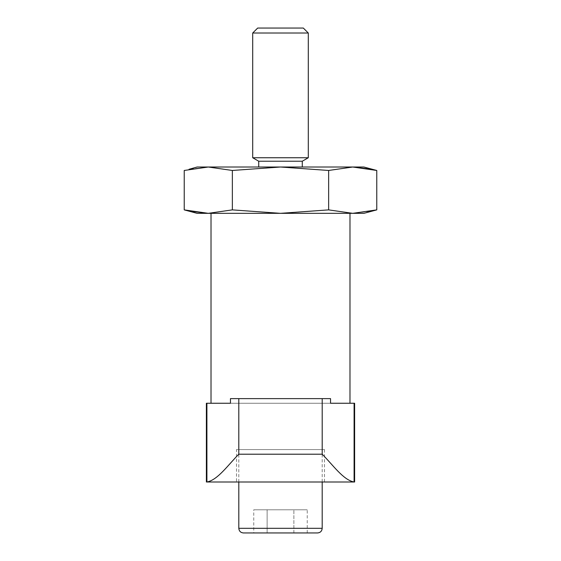 <?xml version="1.0" encoding="UTF-8"?>
<svg xmlns="http://www.w3.org/2000/svg" width="561" height="561" viewBox="0 0 561 561"><rect width="100%" height="100%" fill="white"/><g stroke="black" fill="none" stroke-linecap="round" stroke-linejoin="round"><path stroke-width="0.42" stroke-dasharray="2.81 2.1" d="M206.378 403.254L354.622 403.254M232.359 209.877L280.5 213.334L208.292 213.334L232.359 209.877L232.359 170.467L280.5 167.017L328.641 170.467L328.641 209.877L352.708 213.334L371.964 211.069M363.879 213.334L280.5 213.334L328.641 209.877M363.879 167.017L352.708 167.017L328.641 170.467M376.775 170.467L371.964 169.282M303.319 28.05L257.681 28.05M308.291 33.022L252.709 33.022M308.291 157.746L252.709 157.746M302.274 161.224L258.726 161.224M258.726 167.017L302.274 167.017L258.726 167.017M352.708 167.017L197.121 167.017M317.554 532.95L243.446 532.95M253.754 532.95L267.127 532.95L253.754 532.95L253.754 509.788L307.246 509.788L253.754 509.788M293.873 532.95L293.873 509.788L293.873 532.95L307.246 532.95L267.127 532.95L267.127 509.788L267.127 532.95M230.459 403.254L330.541 403.254L230.459 403.254M349.98 403.254L211.02 403.254M232.359 170.467L208.292 167.017L189.036 169.282M184.225 209.877L189.036 211.069M208.292 213.334L197.121 213.334M211.02 213.334L349.98 213.334L211.02 213.334M230.459 398.619L330.541 398.619M236.497 481.997L324.503 481.997L236.497 481.997L236.497 449.571L324.503 449.571L236.497 449.571M238.811 449.571L322.189 449.571L238.811 449.571L238.811 481.997M307.246 532.95L307.246 509.788M322.189 528.315L238.811 528.315M324.503 449.571L324.503 481.997M322.189 449.571L322.189 481.997"/><path stroke-width="0.84" d="M330.541 403.254L354.622 403.254L354.622 481.997L354.096 481.997C343.395 480.153 332.806 464.81 322.196 454.207L322.196 398.619L330.541 398.619L330.541 403.254L349.98 403.254L349.98 213.334M206.904 403.254L206.378 403.254L206.378 481.997L206.904 481.997L206.904 403.254L230.459 403.254L230.459 398.619L322.196 398.619M371.964 211.069L376.775 209.877L352.708 213.334L363.879 213.334L376.775 209.877L376.775 170.467L352.708 167.017L363.879 167.017L376.775 170.467M189.036 211.069L208.292 213.334L232.359 209.877L232.359 170.467L280.5 167.017L328.641 170.467L352.708 167.017L371.964 169.282M184.225 209.877L197.121 213.334L208.292 213.334L184.225 209.877L184.225 170.467L208.292 167.017L232.359 170.467M232.359 209.877L280.5 213.334L328.641 209.877L328.641 170.467M252.709 33.022L257.681 28.05L303.319 28.05L308.291 33.022L308.291 157.746L252.709 157.746L252.709 33.022L308.291 33.022M308.291 157.746L302.274 161.224L258.726 161.224L252.709 157.746M258.726 161.224L258.726 167.017M189.036 169.282L197.121 167.017L352.708 167.017M238.811 528.315C239.084 531.134 240.627 532.677 243.446 532.95L317.554 532.95C320.373 532.677 321.916 531.134 322.189 528.315L238.811 528.315L238.811 481.997M267.127 532.95L293.873 532.95M211.02 213.334L211.02 403.254L230.459 403.254M208.292 213.334L352.708 213.334L328.641 209.877M238.804 398.619L238.804 454.207L322.196 454.207M238.804 454.207C228.187 464.81 217.633 480.139 206.904 481.997M206.385 481.997L354.615 481.997M354.096 481.997L354.096 403.254M302.274 161.224L302.274 167.017M322.189 481.997L322.189 528.315"/></g></svg>
